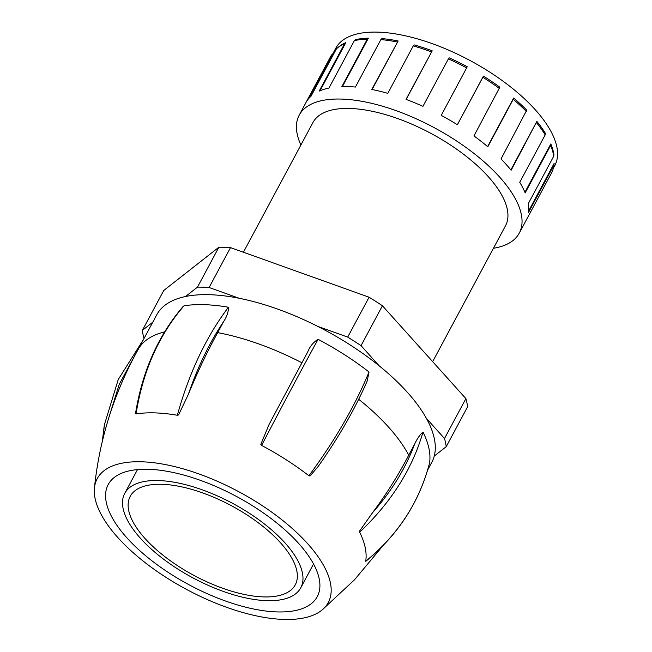 <?xml version="1.0" encoding="UTF-8"?>
<svg xmlns="http://www.w3.org/2000/svg" width="652" height="652" viewBox="0 0 652 652"><rect width="100%" height="100%" fill="white"/><g stroke="black" fill="none" stroke-linecap="round" stroke-linejoin="round"><path stroke-width="0.98" d="M300.89 145.029A124.842 52.763 28.2 0 1 299.211 115.143A124.842 52.763 28.2 0 1 385.813 107.213A124.842 52.763 28.2 0 1 499.652 177.1A124.842 52.763 28.2 0 1 519.261 233.139A124.842 52.763 28.2 0 1 493.434 248.273M526.474 111.533A124.842 52.763 -151.8 0 0 513.238 99.308L513.646 98.036A124.222 52.494 28.2 0 1 526.751 110.147L501.021 158.998A124.842 52.763 28.2 0 1 506.335 164.63A124.842 52.763 28.2 0 1 511.144 170.254L536.873 121.402A124.222 52.494 28.2 0 1 545.39 133.358L545.194 134.858A124.842 52.763 -151.8 0 0 536.588 122.788M499.416 88.46A124.842 52.763 -151.8 0 0 482.847 77.286L483.409 76.129A124.222 52.494 28.2 0 1 499.823 87.197L473.963 135.926A124.842 52.763 28.2 0 1 487.786 146.773L513.238 99.308M466.685 67.914A124.842 52.763 -151.8 0 0 448.389 58.876L449.13 57.808A124.222 52.494 28.2 0 1 467.248 66.757L441.233 115.38A124.842 52.763 28.2 0 1 457.394 124.752L482.847 77.286M431.469 51.899A124.842 52.763 -151.8 0 0 413.254 45.884L414.167 44.874A124.222 52.494 28.2 0 1 432.211 50.832L406.017 99.365A124.842 52.763 28.2 0 1 422.944 106.341L448.389 58.876M397.231 41.989A124.842 52.763 -151.8 0 0 380.866 39.585L381.942 38.59A124.222 52.494 28.2 0 1 398.144 40.97L371.779 89.454A124.842 52.763 28.2 0 1 387.801 93.35L413.254 45.884M367.304 39.144A124.842 52.763 -151.8 0 0 354.403 40.587L355.601 39.576A124.222 52.494 28.2 0 1 368.38 38.15L367.304 39.144L341.852 86.61A124.842 52.763 28.2 0 1 355.413 87.05L380.866 39.585M344.631 43.643A124.842 52.763 -151.8 0 0 337.174 48.183L338.429 47.14A124.222 52.494 28.2 0 1 345.829 42.633L344.631 43.643L319.178 91.109A124.842 52.763 28.2 0 1 328.95 88.053L354.403 40.587M337.174 48.183A124.842 52.763 -151.8 0 0 336.456 48.794L311.004 96.26A124.842 52.763 28.2 0 0 305.975 102.519L331.428 55.053A124.842 52.763 -151.8 0 0 331.338 55.216A124.842 52.763 -151.8 0 0 331.257 55.379M551.307 173.367A124.842 52.763 -151.8 0 0 551.396 173.204A124.842 52.763 -151.8 0 0 553.964 165.013L554.135 163.416L528.666 210.906M553.752 156.17A124.842 52.763 -151.8 0 0 550.622 145.429L550.826 143.929A124.222 52.494 28.2 0 1 553.923 154.565L553.752 156.17L528.299 203.636A124.842 52.763 28.2 0 1 528.519 212.479L553.964 165.013M545.194 134.858L519.742 182.324A124.842 52.763 28.2 0 1 525.178 192.894L550.622 145.429M308.934 98.33L332.707 53.994L331.428 55.053M243.408 252.242L312.96 122.519A109.243 46.17 28.2 0 1 388.739 115.583A109.243 46.17 28.2 0 1 488.348 176.725A109.243 46.17 28.2 0 1 505.512 225.763L432.651 361.64M197.475 287.133L185.51 296.521A156.056 65.95 28.2 0 1 239.194 298.274L209.113 287.508A168.542 71.231 28.2 0 0 197.475 287.133L218.86 247.247L163.733 290.499L142.348 330.385A168.542 71.231 28.2 0 0 144.027 338.502M218.86 247.247A168.542 71.231 28.2 0 1 230.506 247.621L369.089 297.214A168.542 71.231 28.2 0 1 382.431 305.772L465.895 398.616A168.542 71.231 28.2 0 1 467.598 406.799L446.212 446.685A168.542 71.231 28.2 0 0 444.509 438.503L465.895 398.616M369.089 297.214L347.703 337.1A168.542 71.231 28.2 0 1 361.045 345.658L382.431 305.772M444.509 438.503L426.392 418.356A156.056 65.95 28.2 0 1 434.248 456.074L446.212 446.685M152.764 322.21L142.348 330.385M209.113 287.508L230.506 247.621M347.703 337.1L317.622 326.334A156.056 65.95 28.2 0 1 379.162 365.813L361.045 345.658M358.69 399.301A156.056 65.95 28.2 0 1 407.679 453.254A156.056 65.95 28.2 0 1 408.714 455.177L414.566 444.265C417.15 438.698 419.961 434.623 423.001 432.04A156.056 65.95 28.2 0 1 429.497 463.246L429.489 463.303M94.434 487.973A131.085 55.404 28.2 0 1 178.249 467.508A131.085 55.404 28.2 0 1 307.671 543.711A131.085 55.404 28.2 0 1 322.047 610.019A131.085 55.404 28.2 0 1 143.497 561.348A131.085 55.404 28.2 0 1 94.434 487.973C99.503 438.975 114.116 392.74 138.265 349.268A156.056 65.95 28.2 0 1 164.606 331.909M184.027 305.788C158.876 334.989 142.886 371.029 136.064 413.914L135.608 413.515L135.852 411.51C142.845 370.263 158.485 335.364 182.788 306.823L184.027 305.788A156.056 65.95 28.2 0 1 228.436 307.239C228.502 311.835 226.872 316.66 223.538 321.721C209.447 342.781 197.703 367.019 188.314 394.427L178.599 414.916L177.336 415.259C189.113 372.781 206.146 336.774 228.436 307.239M188.314 394.427A405.748 221.305 -79.5 0 1 217.686 332.634L223.538 321.721M217.686 332.634A156.056 65.95 28.2 0 1 301.86 362.748M307.76 351.86L269.129 424.338L307.76 351.86C309.928 346.359 313.376 342.178 318.094 339.317A156.056 65.95 28.2 0 1 369.008 371.974L367.223 380.939C355.258 408.494 338.967 436.921 318.372 466.221L310.091 475.952L308.926 475.764C335.185 440.116 355.218 405.52 369.008 371.974M379.162 365.813A156.056 65.95 28.2 0 1 426.392 418.356M239.194 298.274A156.056 65.95 28.2 0 1 317.622 326.334M138.142 349.48L156.741 314.794A156.056 65.95 28.2 0 1 185.51 296.521M434.248 456.074A156.056 65.95 28.2 0 1 431.811 462.284L427.606 470.116M318.094 339.317C301.028 370.45 282.202 405.813 261.607 445.414L260.816 444.338L269.129 424.338M423.001 432.04C412.423 468.78 391.314 502.179 359.676 532.219L359.611 531.03L372.602 512.635A405.748 311.852 -27.7 0 0 408.714 455.177M126.847 537.794A118.607 50.122 -151.8 0 0 234.989 604.184A118.607 50.122 -151.8 0 0 317.263 596.653A118.607 50.122 -151.8 0 0 236.423 496.433A118.607 50.122 -151.8 0 0 108.216 484.558A118.607 50.122 -151.8 0 0 126.847 537.794M140.408 538.242A99.878 42.209 -151.8 0 0 231.476 594.151A99.878 42.209 -151.8 0 0 300.759 587.802A99.878 42.209 -151.8 0 0 232.682 503.409A99.878 42.209 -151.8 0 0 124.719 493.409A99.878 42.209 -151.8 0 0 140.408 538.242M280.547 542.823A93.635 39.568 28.2 0 1 295.258 584.852A93.635 39.568 28.2 0 1 194.035 575.48A93.635 39.568 28.2 0 1 130.221 496.359A93.635 39.568 28.2 0 1 195.176 490.41A93.635 39.568 28.2 0 1 280.547 542.823M553.336 168.265L554.803 165.535A124.222 52.494 -151.8 0 0 529.97 104.133A124.222 52.494 -151.8 0 0 417.899 39.006A124.222 52.494 -151.8 0 0 335.845 48.134L332.699 54.002M102.91 439.179L104.393 424.762L118.273 379.464L143.782 338.967M102.445 440.809A146.072 61.728 28.2 0 1 102.543 440.214M135.526 354.248L119.202 384.411L109.055 416.97M136.064 413.914A146.072 61.728 28.2 0 1 177.336 415.259M261.607 445.414A146.072 61.728 28.2 0 1 308.926 475.764M359.676 532.219A146.072 61.728 28.2 0 1 365.707 561.225L365.707 561.225C397.948 534.95 419.212 502.284 429.497 463.246M372.602 512.635C391.477 491.372 405.462 468.584 414.566 444.265M510.858 169.911L536.873 121.402M524.909 192.258L550.826 143.929M320.034 90.742L345.829 42.633M342.406 86.594L368.38 38.15M372.113 89.52L398.144 40.97M406.155 99.422L432.211 50.832M457.354 124.728L483.409 76.129M487.598 146.618L513.646 98.036M519.261 233.139L551.396 173.204M299.211 115.143L331.338 55.216M383.172 545.471L354.558 579.734L322.047 610.019M137.49 469.587L124.719 493.409M313.53 563.98L300.759 587.802M104.165 426.196L102.356 441.192M429.481 463.303C419.293 502.195 398.07 534.876 365.805 561.331"/></g></svg>
